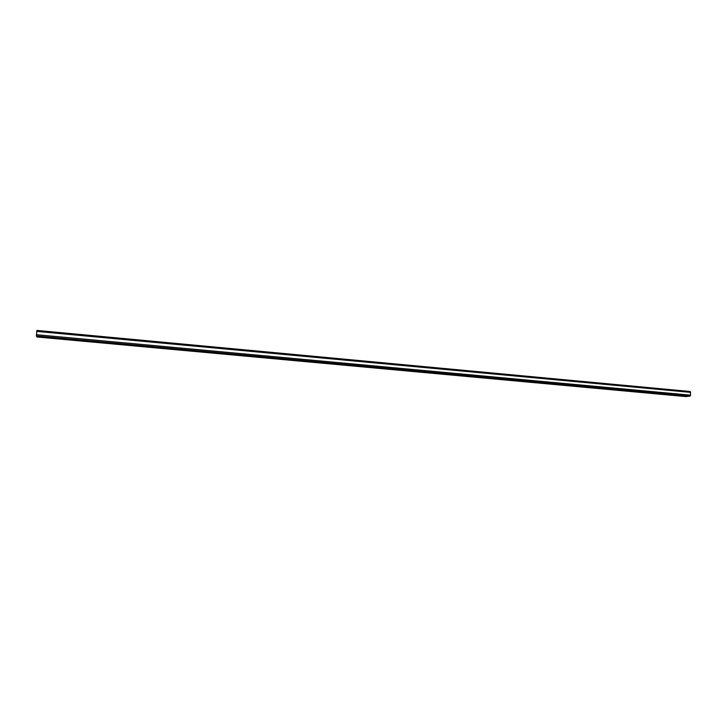 <?xml version="1.0" encoding="UTF-8"?>
<svg xmlns="http://www.w3.org/2000/svg" width="727" height="727" viewBox="0 0 727 727"><rect width="100%" height="100%" fill="white"/><g stroke="black" fill="none" stroke-linecap="round" stroke-linejoin="round"><path stroke-width="1.09" d="M42.457 336.901L43.329 337.046L42.457 336.901M82.923 340.627L83.75 340.763L82.923 340.627M277.06 358.484L276.178 358.529L277.06 358.484M306.167 361.165L305.276 361.201L306.167 361.165M684.216 395.942L683.116 395.97L684.216 395.942M666.268 394.288L665.187 394.325L666.268 394.288M513.98 380.285L512.98 380.321L513.98 380.285M480.32 377.186L479.338 377.222L480.32 377.186M685.888 396.578L690.014 396.142L690.568 395.161L690.223 391.499L36.923 330.421L36.368 335.947L36.95 336.974L685.779 396.569M690.014 396.142L36.368 335.947M690.568 395.161L36.414 334.711M690.65 392.371L36.75 331.403M685.834 396.578L36.95 336.974M690.223 391.499L36.923 330.421"/></g></svg>
